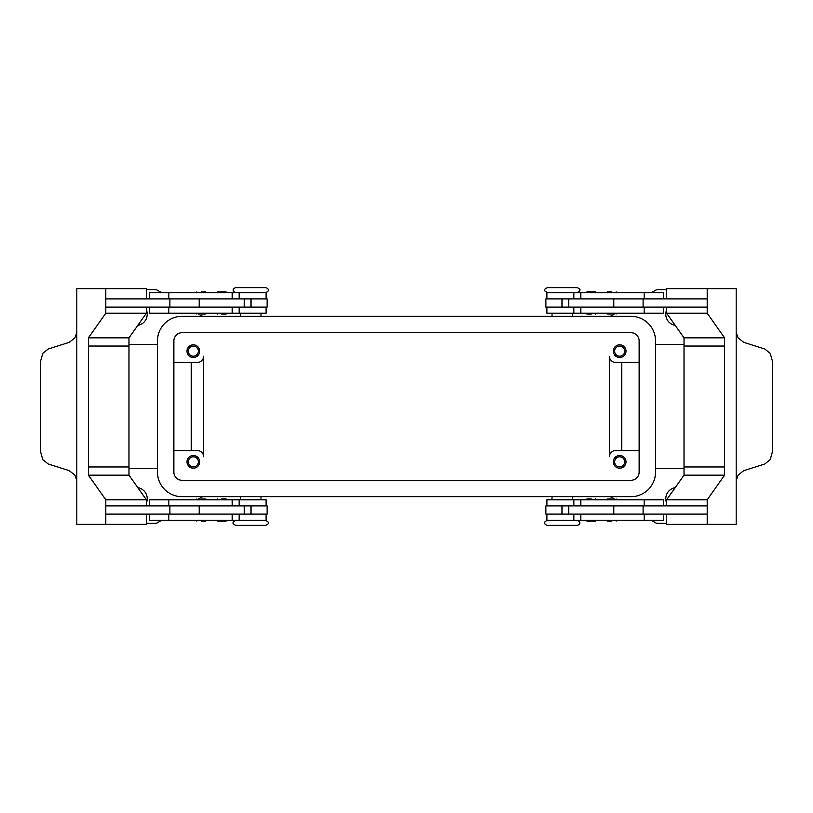 <?xml version="1.0" encoding="UTF-8"?>
<svg xmlns="http://www.w3.org/2000/svg" width="813" height="813" viewBox="0 0 813 813"><rect width="100%" height="100%" fill="white"/><g stroke="black" fill="none" stroke-linecap="round" stroke-linejoin="round"><path stroke-width="1.22" d="M265.688 520.462L235.76 520.462C233.422 521.682 232.599 522.505 233.301 522.922C232.599 523.328 233.422 524.151 235.76 525.381L265.688 525.381C268.026 524.151 268.849 523.328 268.148 522.922C268.839 522.505 268.026 521.682 265.688 520.462M562.281 525.381L577.24 525.381C579.222 524.71 580.035 523.887 579.699 522.922C580.035 521.956 579.222 521.133 577.24 520.462L547.312 520.462C545.34 521.133 544.517 521.956 544.852 522.922C544.517 523.887 545.34 524.71 547.312 525.381L562.281 525.381M547.312 292.538L577.24 292.538C579.578 291.318 580.401 290.495 579.699 290.078C580.401 289.672 579.578 288.849 577.24 287.619L547.312 287.619C544.974 288.849 544.151 289.672 544.852 290.078C544.161 290.495 544.974 291.318 547.312 292.538M250.719 287.619L235.76 287.619C233.778 288.29 232.965 289.113 233.301 290.078C232.965 291.044 233.778 291.867 235.76 292.538L265.688 292.538C267.66 291.867 268.483 291.044 268.148 290.078C268.483 289.113 267.66 288.29 265.688 287.619L250.719 287.619M201.157 521.082L205.465 521.082L201.157 521.082M201.157 498.938L205.465 498.938L201.157 498.938M266.095 505.91L266.095 499.761L149.622 499.761L149.622 505.91M266.095 514.111L266.095 520.259L149.622 520.259L149.622 514.111M250.719 520.462L240.475 520.259M244.286 307.09L244.286 298.889L267.121 298.889L267.121 307.09L105.792 307.09L105.792 298.889L244.286 298.889M199.195 298.889L199.195 307.09M226.044 291.877L226.868 292.7L216.614 292.7L217.437 291.877L226.044 291.877L217.437 291.877M221.736 314.103L226.044 314.103L221.736 314.103M226.044 314.103L226.868 313.279L216.614 313.279L217.437 314.103M611.843 521.082L607.535 521.082L611.843 521.082M611.843 498.938L607.535 498.938L611.843 498.938M546.905 505.91L546.905 499.761L663.378 499.761L663.378 505.91M546.905 514.111L546.905 520.259L663.378 520.259L663.378 514.111M568.714 307.09L568.714 298.889L545.879 298.889L545.879 307.09L707.208 307.09L707.208 298.889L568.714 298.889M613.805 298.889L613.805 307.09M586.956 291.877L591.264 291.877L586.956 291.877L586.132 292.7L596.386 292.7L595.563 291.877L591.264 291.877L595.563 291.877M591.264 314.103L586.956 314.103L591.264 314.103M586.956 314.103L586.132 313.279L596.386 313.279L595.563 314.103M188.291 461.845A5.041 5.041 0 0 0 193.331 466.886A5.041 5.041 0 0 0 198.372 461.845A5.041 5.041 0 0 0 193.331 456.804A5.041 5.041 0 0 0 188.291 461.845M199.683 461.845A6.352 6.352 0 0 1 193.331 468.197A6.352 6.352 0 0 1 186.98 461.845A6.352 6.352 0 0 1 193.331 455.483A6.352 6.352 0 0 1 199.683 461.845M614.628 351.155A5.041 5.041 0 0 0 619.669 356.196A5.041 5.041 0 0 0 624.709 351.155A5.041 5.041 0 0 0 619.669 346.114A5.041 5.041 0 0 0 614.628 351.155M626.02 351.155A6.352 6.352 0 0 1 619.669 357.517A6.352 6.352 0 0 1 613.317 351.155A6.352 6.352 0 0 1 619.669 344.803A6.352 6.352 0 0 1 626.02 351.155M188.291 351.155A5.041 5.041 0 0 0 193.331 356.196A5.041 5.041 0 0 0 198.372 351.155A5.041 5.041 0 0 0 193.331 346.114A5.041 5.041 0 0 0 188.291 351.155M199.683 351.155A6.352 6.352 0 0 1 193.331 357.517A6.352 6.352 0 0 1 186.98 351.155A6.352 6.352 0 0 1 193.331 344.803A6.352 6.352 0 0 1 199.683 351.155M614.628 461.845A5.041 5.041 0 0 0 619.669 466.886A5.041 5.041 0 0 0 624.709 461.845A5.041 5.041 0 0 0 619.669 456.804A5.041 5.041 0 0 0 614.628 461.845M626.02 461.845A6.352 6.352 0 0 1 619.669 468.197A6.352 6.352 0 0 1 613.317 461.845A6.352 6.352 0 0 1 619.669 455.483A6.352 6.352 0 0 1 626.02 461.845M546.905 298.889L546.905 292.741L663.378 292.741L663.378 298.889M546.905 307.09L546.905 313.239L663.378 313.239L663.378 307.09M611.843 314.062L607.535 314.062L611.843 314.062M611.843 291.918L607.535 291.918L611.843 291.918M591.264 498.897L586.956 498.897L591.264 498.897M586.956 498.897L586.132 499.721L596.386 499.721L595.563 498.897M586.956 521.123L586.132 520.3L596.386 520.3L595.563 521.123L586.956 521.123L595.563 521.123M568.714 505.91L568.714 514.111L545.879 514.111L545.879 505.91L707.208 505.91L707.208 514.111L568.714 514.111M613.805 514.111L613.805 505.91M736.192 332.659L738.174 337.934L743.722 342.324L764.748 349.001L770.226 353.391L772.35 360.911L772.35 452.089L770.226 459.609L764.748 463.999L743.722 470.676L738.174 475.066L736.192 480.341M736.192 330.444A12.297 8.699 90 0 0 736.192 330.84L736.192 482.16A12.297 8.699 90 0 0 736.192 482.556L736.192 524.355L707.208 524.355L707.208 499.761L724.596 475.168L724.596 346.033L684.018 346.033L724.596 346.033L724.596 337.832L707.208 313.239L707.208 288.645L736.192 288.645L736.192 330.444M266.095 298.889L266.095 292.741L149.622 292.741L149.622 298.889M266.095 307.09L266.095 313.239L149.622 313.239L149.622 307.09M201.157 314.062L205.465 314.062L201.157 314.062M201.157 291.918L205.465 291.918L201.157 291.918M221.736 498.897L226.044 498.897L221.736 498.897M226.044 498.897L226.868 499.721L216.614 499.721L217.437 498.897M226.044 521.123L221.736 521.123L226.044 521.123L226.868 520.3L216.614 520.3L217.437 521.123L221.736 521.123L217.437 521.123M244.286 505.91L244.286 514.111L267.121 514.111L267.121 505.91L105.792 505.91L105.792 514.111L244.286 514.111M199.195 514.111L199.195 505.91M76.808 480.341L74.826 475.066L69.278 470.676L48.252 463.999L42.774 459.609L40.65 452.089L40.65 360.911L42.774 353.391L48.252 349.001L69.278 342.324L74.826 337.934L76.808 332.659M76.808 482.556A12.297 8.699 -90 0 0 76.808 482.16L76.808 330.84A12.297 8.699 -90 0 0 76.808 330.444L76.808 288.645L105.792 288.645L105.792 313.239L88.404 337.832L88.404 346.033L128.982 346.033L88.404 346.033L88.404 475.168L105.792 499.761L105.792 524.355L76.808 524.355L76.808 482.556M666.63 523.328L657.666 523.328A4.095 4.095 0 0 1 655.613 522.779L651.233 520.259M161.767 520.259L157.387 522.779A4.095 4.095 0 0 1 155.334 523.328L146.37 523.328M146.37 289.672L155.334 289.672A4.095 4.095 0 0 1 157.387 290.221L161.767 292.741M651.233 292.741L655.613 290.221A4.095 4.095 0 0 1 657.666 289.672L666.63 289.672M146.37 309.997A11.27 11.27 0 0 1 137.783 325.383M666.63 503.003A11.27 11.27 0 0 1 675.217 487.617M137.783 487.617A11.27 11.27 0 0 1 146.37 503.003M675.217 325.383A11.27 11.27 0 0 1 666.63 309.997M610.411 316.318L614.313 314.062M610.411 496.682L614.313 498.938M202.589 496.682L198.687 498.938M157.458 468.562L128.982 468.562M684.018 468.562L655.542 468.562M639.14 450.565L615.573 450.565A6.148 6.148 0 0 0 609.425 456.713L609.425 356.287A6.148 6.148 0 0 0 615.573 362.435L639.14 362.435M173.86 362.435L197.427 362.435A6.148 6.148 0 0 0 203.575 356.287L203.575 456.713A6.148 6.148 0 0 0 197.427 450.565L173.86 450.565M202.589 316.318L198.687 314.062M157.458 344.438L128.982 344.438M684.018 344.438L655.542 344.438M191.279 362.435L191.279 450.565M621.721 362.435L621.721 450.565M146.37 505.91L146.37 499.761L128.982 475.168L128.982 466.967L88.404 466.967L128.982 466.967L128.982 337.832L88.404 337.832M146.37 298.889L146.37 288.645L105.792 288.645M128.982 337.832L146.37 313.239L105.792 313.239M146.37 313.239L146.37 307.09M146.37 514.111L146.37 524.355L105.792 524.355M128.982 475.168L88.404 475.168M146.37 499.761L105.792 499.761M169.897 505.91L169.897 514.111M169.897 307.09L169.897 298.889M724.596 466.967L684.018 466.967L724.596 466.967M666.63 505.91L666.63 499.761L684.018 475.168L684.018 337.832L724.596 337.832M684.018 337.832L666.63 313.239L707.208 313.239M666.63 313.239L666.63 307.09M666.63 298.889L666.63 288.645L707.208 288.645M643.103 307.09L643.103 298.889M666.63 514.111L666.63 524.355L707.208 524.355M684.018 475.168L724.596 475.168M666.63 499.761L707.208 499.761M643.103 505.91L643.103 514.111M552.027 292.741L562.281 292.538M203.575 456.713A6.148 6.148 0 0 0 197.427 450.565M609.425 356.287A6.148 6.148 0 0 0 615.573 362.435M630.939 332.71A8.201 8.201 0 0 1 639.14 340.911L639.14 472.089A8.201 8.201 0 0 1 630.939 480.29L182.061 480.29A8.201 8.201 0 0 1 173.86 472.089L173.86 340.911A8.201 8.201 0 0 1 182.061 332.71L630.939 332.71M630.939 316.318A24.593 24.593 0 0 1 655.542 340.911L655.542 472.089A24.593 24.593 0 0 1 630.939 496.682L182.061 496.682A24.593 24.593 0 0 1 157.458 472.089L157.458 340.911A24.593 24.593 0 0 1 182.061 316.318L630.939 316.318M580.817 505.91L580.817 499.761M580.817 520.259L580.817 514.111M232.183 292.741L232.183 298.889M232.183 307.09L232.183 313.239M251.024 307.09L251.024 298.889M168.83 307.09L168.83 313.239M168.83 292.741L168.83 298.889M561.976 307.09L561.976 298.889M580.817 307.09L580.817 313.239M644.17 307.09L644.17 313.239M580.817 292.741L580.817 298.889M644.17 292.741L644.17 298.889M644.17 520.259L644.17 514.111M644.17 505.91L644.17 499.761M561.976 505.91L561.976 514.111M168.83 520.259L168.83 514.111M232.183 520.259L232.183 514.111M168.83 505.91L168.83 499.761M232.183 505.91L232.183 499.761M251.024 505.91L251.024 514.111M196.035 520.259L196.858 521.082M196.035 499.761L196.858 498.938M240.475 496.682L240.475 499.761M606.711 520.259L607.535 521.082M606.711 499.761L607.535 498.938M573.846 505.91L573.846 499.761M573.846 520.259L573.846 514.111M552.027 496.682L552.027 499.761M572.525 316.318L572.525 313.239M616.965 313.239L616.142 314.062M616.965 292.741L616.142 291.918M260.973 316.318L260.973 313.239M239.154 292.741L239.154 298.889M239.154 307.09L239.154 313.239M206.289 313.239L205.465 314.062M206.289 292.741L205.465 291.918M196.035 292.741L196.858 291.918M196.035 313.239L196.858 314.062M240.475 313.239L240.475 316.318M606.711 292.741L607.535 291.918M606.711 313.239L607.535 314.062M573.846 307.09L573.846 313.239M573.846 292.741L573.846 298.889M552.027 316.318L552.027 313.239M572.525 499.761L572.525 496.682M616.965 499.761L616.142 498.938M616.965 520.259L616.142 521.082M260.973 496.682L260.973 499.761M239.154 520.259L239.154 514.111M239.154 505.91L239.154 499.761M206.289 499.761L205.465 498.938M206.289 520.259L205.465 521.082"/></g></svg>
